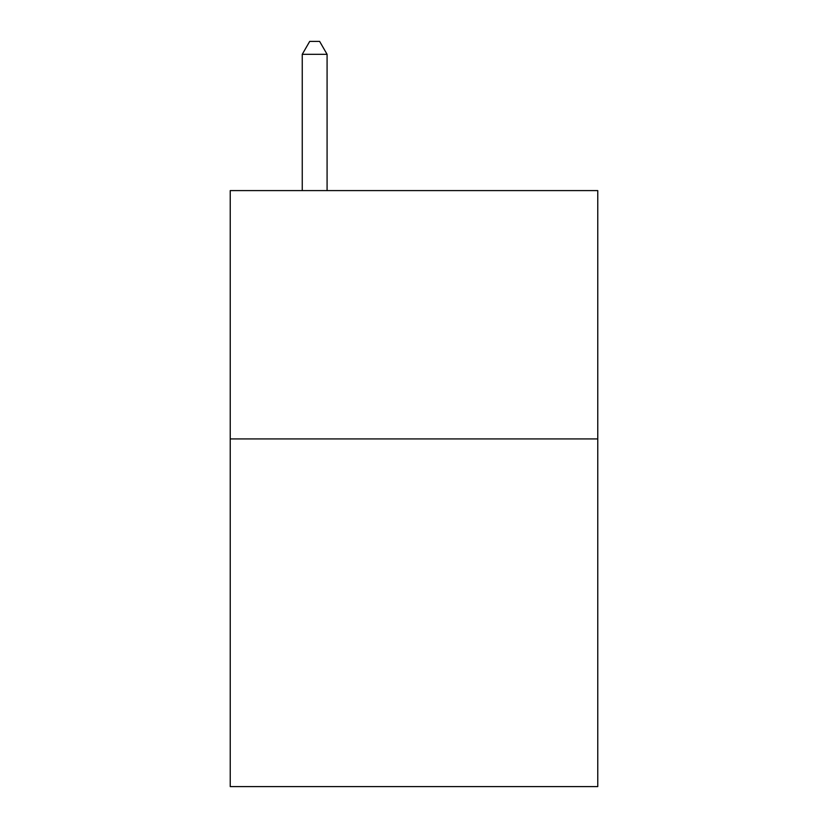 <?xml version="1.0" encoding="UTF-8"?>
<svg xmlns="http://www.w3.org/2000/svg" width="828" height="828" viewBox="0 0 828 828"><rect width="100%" height="100%" fill="white"/><g stroke="black" fill="none" stroke-linecap="round" stroke-linejoin="round"><path stroke-width="1.24" d="M597.764 438.933L597.764 786.6L230.236 786.6L230.236 190.595L597.764 190.595L597.764 438.933L230.236 438.933M327.081 190.595L327.081 54.317L302.251 54.317L302.251 190.595M302.251 54.317L309.703 41.4L319.629 41.4L327.081 54.317"/></g></svg>

